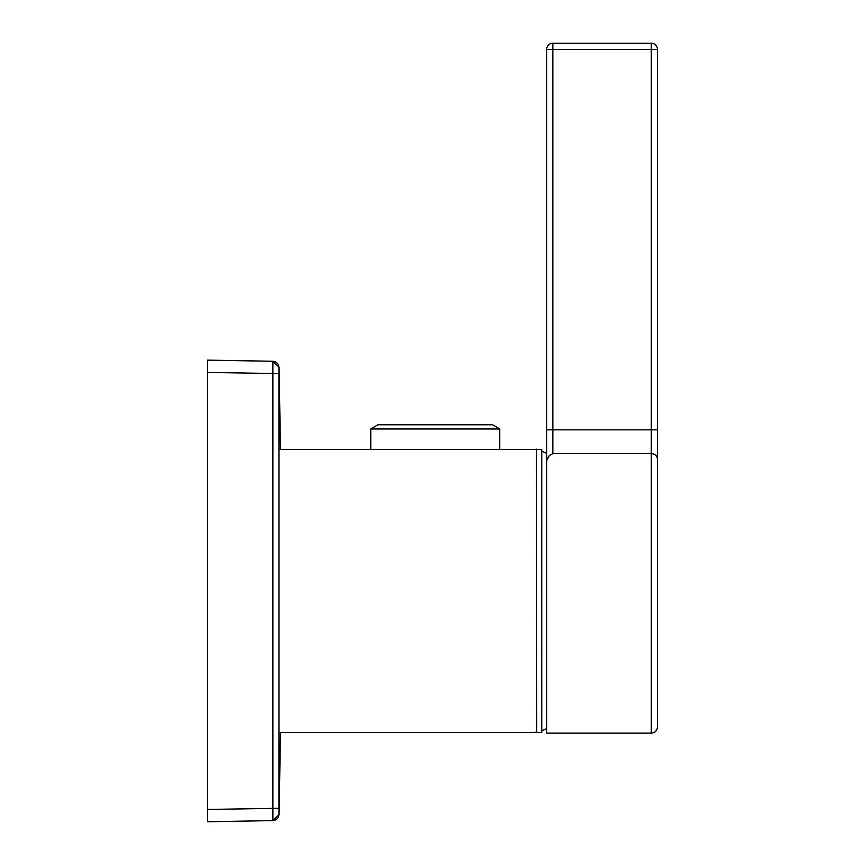 <?xml version="1.0" encoding="UTF-8"?>
<svg xmlns="http://www.w3.org/2000/svg" width="865" height="865" viewBox="0 0 865 865"><rect width="100%" height="100%" fill="white"/><g stroke="black" fill="none" stroke-linecap="round" stroke-linejoin="round"><path stroke-width="1.3" d="M207.535 821.75L272.897 820.604L207.535 821.75L207.535 360.132L272.897 361.278C276.573 361.689 278.595 363.733 278.941 367.42L278.941 367.42C278.595 363.733 276.573 361.689 272.897 361.278L272.897 820.604C276.573 820.193 278.595 818.149 278.941 814.462L278.973 732.504L536.516 732.504M273.037 820.604L279.092 814.581L280.465 732.504M272.897 820.604C276.573 820.193 278.595 818.149 278.941 814.462L278.941 808.299L207.535 809.445M273.037 361.278L279.092 367.301L280.465 449.378M499.754 428.964L492.607 424.758L377.929 424.758L370.782 428.964L499.754 428.964L499.754 449.378M370.782 428.964L370.782 449.378M536.516 449.216L536.732 732.633L541.75 732.504L541.75 449.378L536.732 449.378M657.465 49.402L552.832 49.402L552.832 429.84L651.302 429.84L651.302 43.25L552.832 43.25L651.302 43.25A6.152 6.152 0 0 1 657.465 49.402L657.465 459.564A6.152 5.947 180 0 0 651.302 453.617L651.302 733.12L546.669 733.12L546.669 728.6L541.75 730.698M657.465 429.84L651.302 429.84L651.302 453.617L552.832 453.617L549.416 455.487L546.669 459.012L546.669 733.12M657.465 459.564L657.465 726.968C657.097 730.698 655.043 732.752 651.302 733.12M546.669 49.402L546.669 429.84L546.669 49.402A6.152 6.152 0 0 1 552.832 43.25L552.832 49.402L546.669 49.402M546.669 459.012L546.669 429.84L552.832 429.84L552.832 453.617M536.516 449.378L278.973 449.378L278.941 373.583L278.941 808.299M207.535 372.437L278.941 373.583L278.941 367.42L278.941 373.583M272.897 361.278C276.573 361.689 278.595 363.733 278.941 367.42M535.9 732.049L536.732 732.633M546.669 453.282L541.75 451.184M549.416 455.487L546.669 460.613"/></g></svg>
